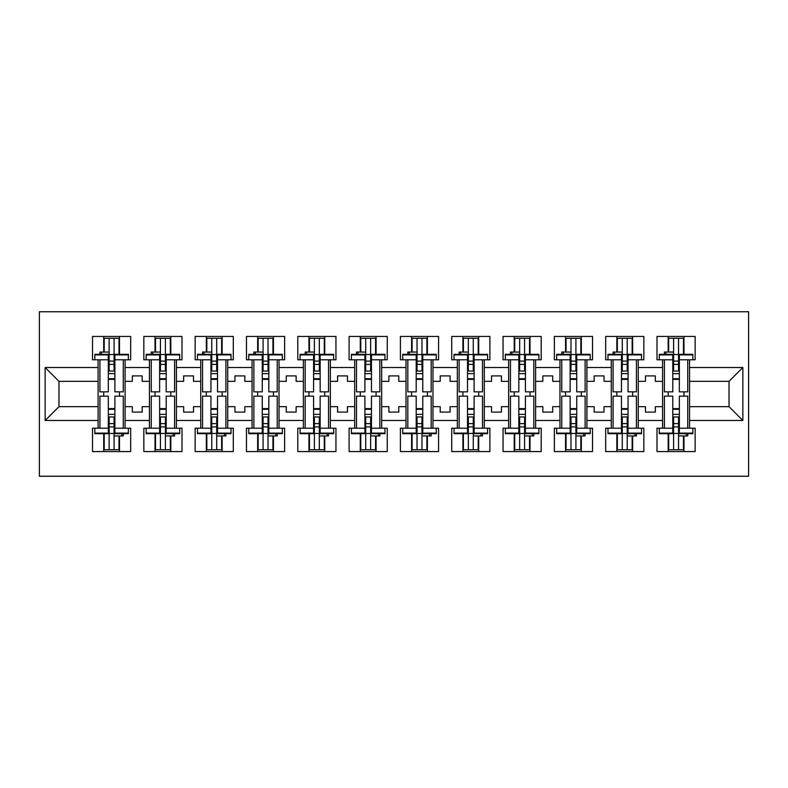 <?xml version="1.0" encoding="UTF-8"?>
<svg xmlns="http://www.w3.org/2000/svg" width="788" height="788" viewBox="0 0 788 788"><rect width="100%" height="100%" fill="white"/><g stroke="black" fill="none" stroke-linecap="round" stroke-linejoin="round"><path stroke-width="1.18" d="M39.4 476.238L748.6 476.238L748.6 311.762L39.4 311.762L39.4 476.238M638.241 406.667L645.48 406.667L645.48 412.094L655.34 412.094L655.34 406.667L662.58 406.667L662.58 381.333L655.34 381.333L655.34 375.906L645.48 375.906L645.48 381.333L638.241 381.333L638.241 420.477L662.58 420.477L662.58 428.209L656.985 428.209L656.985 451.563L695.144 451.563L695.144 428.209L689.559 428.209L689.559 406.667L729.028 406.667L729.028 381.333L689.559 381.333L689.559 406.667M586.922 406.667L594.162 406.667L594.162 412.094L604.032 412.094L604.032 406.667L611.271 406.667L611.271 381.333L604.032 381.333L604.032 375.906L594.162 375.906L594.162 381.333L586.922 381.333L586.922 420.477L611.271 420.477L611.271 428.209L605.676 428.209L605.676 451.563L643.835 451.563L643.835 428.209L638.241 428.209L638.241 420.477M535.613 406.667L542.843 406.667L542.843 412.094L552.713 412.094L552.713 406.667L559.953 406.667L559.953 381.333L552.713 381.333L552.713 375.906L542.843 375.906L542.843 381.333L535.613 381.333L535.613 420.477L559.953 420.477L559.953 428.209L554.358 428.209L554.358 451.563L592.517 451.563L592.517 428.209L586.922 428.209L586.922 420.477M484.295 406.667L491.535 406.667L491.535 412.094L501.404 412.094L501.404 406.667L508.634 406.667L508.634 381.333L501.404 381.333L501.404 375.906L491.535 375.906L491.535 381.333L484.295 381.333L484.295 420.477L508.634 420.477L508.634 428.209L503.049 428.209L503.049 451.563L541.198 451.563L541.198 428.209L535.613 428.209L535.613 420.477M432.976 406.667L440.216 406.667L440.216 412.094L450.086 412.094L450.086 406.667L457.326 406.667L457.326 381.333L450.086 381.333L450.086 375.906L440.216 375.906L440.216 381.333L432.976 381.333L432.976 420.477L457.326 420.477L457.326 428.209L451.731 428.209L451.731 451.563L489.89 451.563L489.89 428.209L484.295 428.209L484.295 420.477M381.668 406.667L388.898 406.667L388.898 412.094L398.767 412.094L398.767 406.667L406.007 406.667L406.007 381.333L398.767 381.333L398.767 375.906L388.898 375.906L388.898 381.333L381.668 381.333L381.668 420.477L406.007 420.477L406.007 428.209L400.412 428.209L400.412 451.563L438.571 451.563L438.571 428.209L432.976 428.209L432.976 420.477M330.349 406.667L337.589 406.667L337.589 412.094L347.459 412.094L347.459 406.667L354.689 406.667L354.689 381.333L347.459 381.333L347.459 375.906L337.589 375.906L337.589 381.333L330.349 381.333L330.349 420.477L354.689 420.477L354.689 428.209L349.104 428.209L349.104 451.563L387.253 451.563L387.253 428.209L381.668 428.209L381.668 420.477M279.031 406.667L286.271 406.667L286.271 412.094L296.14 412.094L296.14 406.667L303.38 406.667L303.38 381.333L296.14 381.333L296.14 375.906L286.271 375.906L286.271 381.333L279.031 381.333L279.031 420.477L303.38 420.477L303.38 428.209L297.785 428.209L297.785 451.563L335.944 451.563L335.944 428.209L330.349 428.209L330.349 420.477M227.722 406.667L234.952 406.667L234.952 412.094L244.822 412.094L244.822 406.667L252.061 406.667L252.061 381.333L244.822 381.333L244.822 375.906L234.952 375.906L234.952 381.333L227.722 381.333L227.722 420.477L252.061 420.477L252.061 428.209L246.467 428.209L246.467 451.563L284.626 451.563L284.626 428.209L279.031 428.209L279.031 420.477M176.404 406.667L183.643 406.667L183.643 412.094L193.513 412.094L193.513 406.667L200.743 406.667L200.743 381.333L193.513 381.333L193.513 375.906L183.643 375.906L183.643 381.333L176.404 381.333L176.404 420.477L200.743 420.477L200.743 428.209L195.158 428.209L195.158 451.563L233.307 451.563L233.307 428.209L227.722 428.209L227.722 420.477M125.085 406.667L132.325 406.667L132.325 412.094L142.195 412.094L142.195 406.667L149.434 406.667L149.434 381.333L142.195 381.333L142.195 375.906L132.325 375.906L132.325 381.333L125.085 381.333L125.085 420.477L149.434 420.477L149.434 428.209L143.84 428.209L143.84 451.563L181.998 451.563L181.998 428.209L176.404 428.209L176.404 420.477M176.404 381.333L176.404 367.523L200.743 367.523L200.743 381.333M227.722 381.333L227.722 359.791L233.307 359.791L233.307 336.437L195.158 336.437L195.158 359.791L200.743 359.791L200.743 367.523M227.722 367.523L252.061 367.523L252.061 381.333M279.031 381.333L279.031 359.791L284.626 359.791L284.626 336.437L246.467 336.437L246.467 359.791L252.061 359.791L252.061 367.523M279.031 367.523L303.38 367.523L303.38 381.333M330.349 381.333L330.349 359.791L335.944 359.791L335.944 336.437L297.785 336.437L297.785 359.791L303.38 359.791L303.38 367.523M330.349 367.523L354.689 367.523L354.689 381.333M381.668 381.333L381.668 359.791L387.253 359.791L387.253 336.437L349.104 336.437L349.104 359.791L354.689 359.791L354.689 367.523M381.668 367.523L406.007 367.523L406.007 381.333M432.976 381.333L432.976 359.791L438.571 359.791L438.571 336.437L400.412 336.437L400.412 359.791L406.007 359.791L406.007 367.523M432.976 367.523L457.326 367.523L457.326 381.333M484.295 381.333L484.295 359.791L489.89 359.791L489.89 336.437L451.731 336.437L451.731 359.791L457.326 359.791L457.326 367.523M484.295 367.523L508.634 367.523L508.634 381.333M535.613 381.333L535.613 359.791L541.198 359.791L541.198 336.437L503.049 336.437L503.049 359.791L508.634 359.791L508.634 367.523M535.613 367.523L559.953 367.523L559.953 381.333M586.922 381.333L586.922 359.791L592.517 359.791L592.517 336.437L554.358 336.437L554.358 359.791L559.953 359.791L559.953 367.523M586.922 367.523L611.271 367.523L611.271 381.333M638.241 381.333L638.241 359.791L643.835 359.791L643.835 336.437L605.676 336.437L605.676 359.791L611.271 359.791L611.271 367.523M638.241 367.523L662.58 367.523L662.58 381.333M689.559 381.333L689.559 359.791L695.144 359.791L695.144 336.437L656.985 336.437L656.985 359.791L662.58 359.791L662.58 367.523M689.559 367.523L742.848 367.523L742.848 420.477L689.559 420.477M98.116 406.667L98.116 381.333L58.972 381.333L58.972 406.667L98.116 406.667L98.116 428.209L92.521 428.209L92.521 451.563L130.68 451.563L130.68 428.209L125.085 428.209L125.085 420.477M98.116 420.477L45.152 420.477L45.152 367.523L98.116 367.523L98.116 381.333M125.085 381.333L125.085 359.791L130.68 359.791L130.68 336.437L92.521 336.437L92.521 359.791L98.116 359.791L98.116 367.523M125.085 367.523L149.434 367.523L149.434 381.333M176.404 367.523L176.404 359.791L181.998 359.791L181.998 336.437L143.84 336.437L143.84 359.791L149.434 359.791L149.434 367.523M662.58 406.667L662.58 420.477M611.271 406.667L611.271 420.477M559.953 406.667L559.953 420.477M508.634 406.667L508.634 420.477M457.326 406.667L457.326 420.477M406.007 406.667L406.007 420.477M354.689 406.667L354.689 420.477M303.38 406.667L303.38 420.477M252.061 406.667L252.061 420.477M200.743 406.667L200.743 420.477M149.434 406.667L149.434 420.477M58.972 406.667L45.152 420.477M45.152 367.523L58.972 381.333M729.028 406.667L742.848 420.477M742.848 367.523L729.028 381.333M103.711 434.789L104.203 434.789M119.008 353.211L119.5 353.211M103.711 451.563L103.711 433.676M103.711 396.137L103.711 391.863M103.711 352.059L103.711 336.437M119.5 451.563L119.5 435.941M119.5 396.137L119.5 391.863M119.5 354.324L119.5 336.437M155.019 434.789L155.512 434.789M170.316 353.211L170.809 353.211M155.019 451.563L155.019 433.676M155.019 396.137L155.019 391.863M155.019 352.059L155.019 336.437M170.809 451.563L170.809 435.941M170.809 396.137L170.809 391.863M170.809 354.324L170.809 336.437M206.338 434.789L206.83 434.789M221.635 353.211L222.127 353.211M206.338 451.563L206.338 433.676M206.338 396.137L206.338 391.863M206.338 352.059L206.338 336.437M222.127 451.563L222.127 435.941M222.127 396.137L222.127 391.863M222.127 354.324L222.127 336.437M257.656 434.789L258.149 434.789M272.953 353.211L273.446 353.211M257.656 451.563L257.656 433.676M257.656 396.137L257.656 391.863M257.656 352.059L257.656 336.437M273.446 451.563L273.446 435.941M273.446 396.137L273.446 391.863M273.446 354.324L273.446 336.437M308.965 434.789L309.457 434.789M324.262 353.211L324.755 353.211M308.965 451.563L308.965 433.676M308.965 396.137L308.965 391.863M308.965 352.059L308.965 336.437M324.755 451.563L324.755 435.941M324.755 396.137L324.755 391.863M324.755 354.324L324.755 336.437M360.283 434.789L360.776 434.789M375.581 353.211L376.073 353.211M360.283 451.563L360.283 433.676M360.283 396.137L360.283 391.863M360.283 352.059L360.283 336.437M376.073 451.563L376.073 435.941M376.073 396.137L376.073 391.863M376.073 354.324L376.073 336.437M411.602 434.789L412.094 434.789M426.899 353.211L427.391 353.211M411.602 451.563L411.602 433.676M411.602 396.137L411.602 391.863M411.602 352.059L411.602 336.437M427.391 451.563L427.391 435.941M427.391 396.137L427.391 391.863M427.391 354.324L427.391 336.437M462.911 434.789L463.403 434.789M478.208 353.211L478.7 353.211M462.911 451.563L462.911 433.676M462.911 396.137L462.911 391.863M462.911 352.059L462.911 336.437M478.7 451.563L478.7 435.941M478.7 396.137L478.7 391.863M478.7 354.324L478.7 336.437M514.229 434.789L514.722 434.789M529.526 353.211L530.019 353.211M514.229 451.563L514.229 433.676M514.229 396.137L514.229 391.863M514.229 352.059L514.229 336.437M530.019 451.563L530.019 435.941M530.019 396.137L530.019 391.863M530.019 354.324L530.019 336.437M565.548 434.789L566.04 434.789M580.835 353.211L581.337 353.211M565.548 451.563L565.548 433.676M565.548 396.137L565.548 391.863M565.548 352.059L565.548 336.437M581.337 451.563L581.337 435.941M581.337 396.137L581.337 391.863M581.337 354.324L581.337 336.437M616.856 434.789L617.349 434.789M632.153 353.211L632.646 353.211M616.856 451.563L616.856 433.676M616.856 396.137L616.856 391.863M616.856 352.059L616.856 336.437M632.646 451.563L632.646 435.941M632.646 396.137L632.646 391.863M632.646 354.324L632.646 336.437M668.175 434.789L668.667 434.789M683.472 353.211L683.964 353.211M668.175 451.563L668.175 433.676M668.175 396.137L668.175 391.863M668.175 352.059L668.175 336.437M683.964 451.563L683.964 435.941M683.964 396.137L683.964 391.863M683.964 354.324L683.964 336.437M108.311 354.886L108.311 391.863L99.928 391.863L99.928 359.791L94.826 359.791L94.826 354.324L108.311 354.324L108.311 354.886L94.826 354.886M128.375 354.886L128.375 359.791L123.283 359.791L123.283 391.863L114.89 391.863L114.89 354.324L128.375 354.324L128.375 354.886L114.89 354.886M104.203 352.059L104.203 338.249L109.138 338.249L109.138 371.059L109.138 364.391L114.073 364.391L114.073 371.059L114.073 338.249L119.008 338.249L119.008 354.324L119.008 353.704L119.5 354.236M114.89 379.363L114.073 379.363L114.073 378.713L114.073 379.363L108.311 379.363M99.928 354.324L99.928 352.059L109.138 352.059L109.138 338.249L114.073 338.249L114.073 364.391M109.138 379.363L109.138 378.713L109.138 379.363M109.138 354.531L114.073 354.531M109.138 361.101L114.073 361.101M109.138 364.391L108.311 364.391M114.89 378.713L108.311 378.713M114.89 371.059L108.311 371.059M114.89 373.64L108.311 373.64M114.89 433.114L114.89 396.137L123.283 396.137L123.283 428.209L128.375 428.209L128.375 433.676L114.89 433.676L114.89 433.114L128.375 433.114M94.826 433.114L94.826 428.209L99.928 428.209L99.928 396.137L108.311 396.137L108.311 433.676L94.826 433.676L94.826 433.114L108.311 433.114M119.008 435.941L119.008 449.751L114.073 449.751L114.073 416.941L114.073 423.609L109.138 423.609L109.138 416.941L109.138 449.751L104.203 449.751L104.203 433.676L104.203 434.296L103.711 433.764M108.311 408.637L109.138 408.637L109.138 409.287L109.138 408.637L114.89 408.637M123.283 433.676L123.283 435.941L114.073 435.941L114.073 449.751L109.138 449.751L109.138 423.609M114.073 408.637L114.073 409.287L114.073 408.637M114.073 433.469L109.138 433.469M114.073 426.899L109.138 426.899M114.073 423.609L114.89 423.609M108.311 409.287L114.89 409.287M108.311 416.941L114.89 416.941M108.311 414.36L114.89 414.36M159.629 354.886L159.629 391.863L151.237 391.863L151.237 359.791L146.144 359.791L146.144 354.324L159.629 354.324L159.629 354.886L146.144 354.886M179.694 354.886L179.694 359.791L174.591 359.791L174.591 391.863L166.209 391.863L166.209 354.324L179.694 354.324L179.694 354.886L166.209 354.886M155.512 352.059L155.512 338.249L160.447 338.249L160.447 371.059L160.447 364.391L165.382 364.391L165.382 371.059L165.382 338.249L170.316 338.249L170.316 354.324L170.316 353.704L170.809 354.236M166.209 379.363L165.382 379.363L165.382 378.713L165.382 379.363L159.629 379.363M151.237 354.324L151.237 352.059L160.447 352.059L160.447 338.249L165.382 338.249L165.382 364.391M160.447 379.363L160.447 378.713L160.447 379.363M160.447 354.531L165.382 354.531M160.447 361.101L165.382 361.101M160.447 364.391L159.629 364.391M166.209 378.713L159.629 378.713M166.209 371.059L159.629 371.059M166.209 373.64L159.629 373.64M210.948 354.886L210.948 391.863L202.555 391.863L202.555 359.791L197.453 359.791L197.453 354.324L210.948 354.324L210.948 354.886L197.453 354.886M231.012 354.886L231.012 359.791L225.91 359.791L225.91 391.863L217.518 391.863L217.518 354.324L231.012 354.324L231.012 354.886L217.518 354.886M206.83 352.059L206.83 338.249L211.765 338.249L211.765 371.059L211.765 364.391L216.7 364.391L216.7 371.059L216.7 338.249L221.635 338.249L221.635 354.324L221.635 353.704L222.127 354.236M217.518 379.363L216.7 379.363L216.7 378.713L216.7 379.363L210.948 379.363M202.555 354.324L202.555 352.059L211.765 352.059L211.765 338.249L216.7 338.249L216.7 364.391M211.765 379.363L211.765 378.713L211.765 379.363M211.765 354.531L216.7 354.531M211.765 361.101L216.7 361.101M211.765 364.391L210.948 364.391M217.518 378.713L210.948 378.713M217.518 371.059L210.948 371.059M217.518 373.64L210.948 373.64M262.256 354.886L262.256 391.863L253.874 391.863L253.874 359.791L248.772 359.791L248.772 354.324L262.256 354.324L262.256 354.886L248.772 354.886M282.321 354.886L282.321 359.791L277.228 359.791L277.228 391.863L268.836 391.863L268.836 354.324L282.321 354.324L282.321 354.886L268.836 354.886M258.149 352.059L258.149 338.249L263.084 338.249L263.084 371.059L263.084 364.391L268.019 364.391L268.019 371.059L268.019 338.249L272.953 338.249L272.953 354.324L272.953 353.704L273.446 354.236M268.836 379.363L268.019 379.363L268.019 378.713L268.019 379.363L262.256 379.363M253.874 354.324L253.874 352.059L263.084 352.059L263.084 338.249L268.019 338.249L268.019 364.391M263.084 379.363L263.084 378.713L263.084 379.363M263.084 354.531L268.019 354.531M263.084 361.101L268.019 361.101M263.084 364.391L262.256 364.391M268.836 378.713L262.256 378.713M268.836 371.059L262.256 371.059M268.836 373.64L262.256 373.64M313.575 354.886L313.575 391.863L305.183 391.863L305.183 359.791L300.09 359.791L300.09 354.324L313.575 354.324L313.575 354.886L300.09 354.886M333.639 354.886L333.639 359.791L328.537 359.791L328.537 391.863L320.155 391.863L320.155 354.324L333.639 354.324L333.639 354.886L320.155 354.886M309.457 352.059L309.457 338.249L314.392 338.249L314.392 371.059L314.392 364.391L319.327 364.391L319.327 371.059L319.327 338.249L324.262 338.249L324.262 354.324L324.262 353.704L324.755 354.236M320.155 379.363L319.327 379.363L319.327 378.713L319.327 379.363L313.575 379.363M305.183 354.324L305.183 352.059L314.392 352.059L314.392 338.249L319.327 338.249L319.327 364.391M314.392 379.363L314.392 378.713L314.392 379.363M314.392 354.531L319.327 354.531M314.392 361.101L319.327 361.101M314.392 364.391L313.575 364.391M320.155 378.713L313.575 378.713M320.155 371.059L313.575 371.059M320.155 373.64L313.575 373.64M364.893 354.886L364.893 391.863L356.501 391.863L356.501 359.791L351.399 359.791L351.399 354.324L364.893 354.324L364.893 354.886L351.399 354.886M384.958 354.886L384.958 359.791L379.855 359.791L379.855 391.863L371.463 391.863L371.463 354.324L384.958 354.324L384.958 354.886L371.463 354.886M360.776 352.059L360.776 338.249L365.711 338.249L365.711 371.059L365.711 364.391L370.646 364.391L370.646 371.059L370.646 338.249L375.581 338.249L375.581 354.324L375.581 353.704L376.073 354.236M371.463 379.363L370.646 379.363L370.646 378.713L370.646 379.363L364.893 379.363M356.501 354.324L356.501 352.059L365.711 352.059L365.711 338.249L370.646 338.249L370.646 364.391M365.711 379.363L365.711 378.713L365.711 379.363M365.711 354.531L370.646 354.531M365.711 361.101L370.646 361.101M365.711 364.391L364.893 364.391M371.463 378.713L364.893 378.713M371.463 371.059L364.893 371.059M371.463 373.64L364.893 373.64M166.209 433.114L166.209 396.137L174.591 396.137L174.591 428.209L179.694 428.209L179.694 433.676L166.209 433.676L166.209 433.114L179.694 433.114M146.144 433.114L146.144 428.209L151.237 428.209L151.237 396.137L159.629 396.137L159.629 433.676L146.144 433.676L146.144 433.114L159.629 433.114M170.316 435.941L170.316 449.751L165.382 449.751L165.382 416.941L165.382 423.609L160.447 423.609L160.447 416.941L160.447 449.751L155.512 449.751L155.512 433.676L155.512 434.296L155.019 433.764M159.629 408.637L160.447 408.637L160.447 409.287L160.447 408.637L166.209 408.637M174.591 433.676L174.591 435.941L165.382 435.941L165.382 449.751L160.447 449.751L160.447 423.609M165.382 408.637L165.382 409.287L165.382 408.637M165.382 433.469L160.447 433.469M165.382 426.899L160.447 426.899M165.382 423.609L166.209 423.609M159.629 409.287L166.209 409.287M159.629 416.941L166.209 416.941M159.629 414.36L166.209 414.36M217.518 433.114L217.518 396.137L225.91 396.137L225.91 428.209L231.012 428.209L231.012 433.676L217.518 433.676L217.518 433.114L231.012 433.114M197.453 433.114L197.453 428.209L202.555 428.209L202.555 396.137L210.948 396.137L210.948 433.676L197.453 433.676L197.453 433.114L210.948 433.114M221.635 435.941L221.635 449.751L216.7 449.751L216.7 416.941L216.7 423.609L211.765 423.609L211.765 416.941L211.765 449.751L206.83 449.751L206.83 433.676L206.83 434.296L206.338 433.764M210.948 408.637L211.765 408.637L211.765 409.287L211.765 408.637L217.518 408.637M225.91 433.676L225.91 435.941L216.7 435.941L216.7 449.751L211.765 449.751L211.765 423.609M216.7 408.637L216.7 409.287L216.7 408.637M216.7 433.469L211.765 433.469M216.7 426.899L211.765 426.899M216.7 423.609L217.518 423.609M210.948 409.287L217.518 409.287M210.948 416.941L217.518 416.941M210.948 414.36L217.518 414.36M268.836 433.114L268.836 396.137L277.228 396.137L277.228 428.209L282.321 428.209L282.321 433.676L268.836 433.676L268.836 433.114L282.321 433.114M248.772 433.114L248.772 428.209L253.874 428.209L253.874 396.137L262.256 396.137L262.256 433.676L248.772 433.676L248.772 433.114L262.256 433.114M272.953 435.941L272.953 449.751L268.019 449.751L268.019 416.941L268.019 423.609L263.084 423.609L263.084 416.941L263.084 449.751L258.149 449.751L258.149 433.676L258.149 434.296L257.656 433.764M262.256 408.637L263.084 408.637L263.084 409.287L263.084 408.637L268.836 408.637M277.228 433.676L277.228 435.941L268.019 435.941L268.019 449.751L263.084 449.751L263.084 423.609M268.019 408.637L268.019 409.287L268.019 408.637M268.019 433.469L263.084 433.469M268.019 426.899L263.084 426.899M268.019 423.609L268.836 423.609M262.256 409.287L268.836 409.287M262.256 416.941L268.836 416.941M262.256 414.36L268.836 414.36M320.155 433.114L320.155 396.137L328.537 396.137L328.537 428.209L333.639 428.209L333.639 433.676L320.155 433.676L320.155 433.114L333.639 433.114M300.09 433.114L300.09 428.209L305.183 428.209L305.183 396.137L313.575 396.137L313.575 433.676L300.09 433.676L300.09 433.114L313.575 433.114M324.262 435.941L324.262 449.751L319.327 449.751L319.327 416.941L319.327 423.609L314.392 423.609L314.392 416.941L314.392 449.751L309.457 449.751L309.457 433.676L309.457 434.296L308.965 433.764M313.575 408.637L314.392 408.637L314.392 409.287L314.392 408.637L320.155 408.637M328.537 433.676L328.537 435.941L319.327 435.941L319.327 449.751L314.392 449.751L314.392 423.609M319.327 408.637L319.327 409.287L319.327 408.637M319.327 433.469L314.392 433.469M319.327 426.899L314.392 426.899M319.327 423.609L320.155 423.609M313.575 409.287L320.155 409.287M313.575 416.941L320.155 416.941M313.575 414.36L320.155 414.36M371.463 433.114L371.463 396.137L379.855 396.137L379.855 428.209L384.958 428.209L384.958 433.676L371.463 433.676L371.463 433.114L384.958 433.114M351.399 433.114L351.399 428.209L356.501 428.209L356.501 396.137L364.893 396.137L364.893 433.676L351.399 433.676L351.399 433.114L364.893 433.114M375.581 435.941L375.581 449.751L370.646 449.751L370.646 416.941L370.646 423.609L365.711 423.609L365.711 416.941L365.711 449.751L360.776 449.751L360.776 433.676L360.776 434.296L360.283 433.764M364.893 408.637L365.711 408.637L365.711 409.287L365.711 408.637L371.463 408.637M379.855 433.676L379.855 435.941L370.646 435.941L370.646 449.751L365.711 449.751L365.711 423.609M370.646 408.637L370.646 409.287L370.646 408.637M370.646 433.469L365.711 433.469M370.646 426.899L365.711 426.899M370.646 423.609L371.463 423.609M364.893 409.287L371.463 409.287M364.893 416.941L371.463 416.941M364.893 414.36L371.463 414.36M416.202 354.886L416.202 391.863L407.82 391.863L407.82 359.791L402.717 359.791L402.717 354.324L416.202 354.324L416.202 354.886L402.717 354.886M436.266 354.886L436.266 359.791L431.174 359.791L431.174 391.863L422.782 391.863L422.782 354.324L436.266 354.324L436.266 354.886L422.782 354.886M412.094 352.059L412.094 338.249L417.029 338.249L417.029 371.059L417.029 364.391L421.964 364.391L421.964 371.059L421.964 338.249L426.899 338.249L426.899 354.324L426.899 353.704L427.391 354.236M422.782 379.363L421.964 379.363L421.964 378.713L421.964 379.363L416.202 379.363M407.82 354.324L407.82 352.059L417.029 352.059L417.029 338.249L421.964 338.249L421.964 364.391M417.029 379.363L417.029 378.713L417.029 379.363M417.029 354.531L421.964 354.531M417.029 361.101L421.964 361.101M417.029 364.391L416.202 364.391M422.782 378.713L416.202 378.713M422.782 371.059L416.202 371.059M422.782 373.64L416.202 373.64M422.782 433.114L422.782 396.137L431.174 396.137L431.174 428.209L436.266 428.209L436.266 433.676L422.782 433.676L422.782 433.114L436.266 433.114M402.717 433.114L402.717 428.209L407.82 428.209L407.82 396.137L416.202 396.137L416.202 433.676L402.717 433.676L402.717 433.114L416.202 433.114M426.899 435.941L426.899 449.751L421.964 449.751L421.964 416.941L421.964 423.609L417.029 423.609L417.029 416.941L417.029 449.751L412.094 449.751L412.094 433.676L412.094 434.296L411.602 433.764M416.202 408.637L417.029 408.637L417.029 409.287L417.029 408.637L422.782 408.637M431.174 433.676L431.174 435.941L421.964 435.941L421.964 449.751L417.029 449.751L417.029 423.609M421.964 408.637L421.964 409.287L421.964 408.637M421.964 433.469L417.029 433.469M421.964 426.899L417.029 426.899M421.964 423.609L422.782 423.609M416.202 409.287L422.782 409.287M416.202 416.941L422.782 416.941M416.202 414.36L422.782 414.36M467.52 354.886L467.52 391.863L459.128 391.863L459.128 359.791L454.036 359.791L454.036 354.324L467.52 354.324L467.52 354.886L454.036 354.886M487.585 354.886L487.585 359.791L482.483 359.791L482.483 391.863L474.1 391.863L474.1 354.324L487.585 354.324L487.585 354.886L474.1 354.886M463.403 352.059L463.403 338.249L468.338 338.249L468.338 371.059L468.338 364.391L473.273 364.391L473.273 371.059L473.273 338.249L478.208 338.249L478.208 354.324L478.208 353.704L478.7 354.236M474.1 379.363L473.273 379.363L473.273 378.713L473.273 379.363L467.52 379.363M459.128 354.324L459.128 352.059L468.338 352.059L468.338 338.249L473.273 338.249L473.273 364.391M468.338 379.363L468.338 378.713L468.338 379.363M468.338 354.531L473.273 354.531M468.338 361.101L473.273 361.101M468.338 364.391L467.52 364.391M474.1 378.713L467.52 378.713M474.1 371.059L467.52 371.059M474.1 373.64L467.52 373.64M474.1 433.114L474.1 396.137L482.483 396.137L482.483 428.209L487.585 428.209L487.585 433.676L474.1 433.676L474.1 433.114L487.585 433.114M454.036 433.114L454.036 428.209L459.128 428.209L459.128 396.137L467.52 396.137L467.52 433.676L454.036 433.676L454.036 433.114L467.52 433.114M478.208 435.941L478.208 449.751L473.273 449.751L473.273 416.941L473.273 423.609L468.338 423.609L468.338 416.941L468.338 449.751L463.403 449.751L463.403 433.676L463.403 434.296L462.911 433.764M467.52 408.637L468.338 408.637L468.338 409.287L468.338 408.637L474.1 408.637M482.483 433.676L482.483 435.941L473.273 435.941L473.273 449.751L468.338 449.751L468.338 423.609M473.273 408.637L473.273 409.287L473.273 408.637M473.273 433.469L468.338 433.469M473.273 426.899L468.338 426.899M473.273 423.609L474.1 423.609M467.52 409.287L474.1 409.287M467.52 416.941L474.1 416.941M467.52 414.36L474.1 414.36M518.829 354.886L518.829 391.863L510.447 391.863L510.447 359.791L505.344 359.791L505.344 354.324L518.829 354.324L518.829 354.886L505.344 354.886M538.903 354.886L538.903 359.791L533.801 359.791L533.801 391.863L525.409 391.863L525.409 354.324L538.903 354.324L538.903 354.886L525.409 354.886M514.722 352.059L514.722 338.249L519.656 338.249L519.656 371.059L519.656 364.391L524.591 364.391L524.591 371.059L524.591 338.249L529.526 338.249L529.526 354.324L529.526 353.704L530.019 354.236M525.409 379.363L524.591 379.363L524.591 378.713L524.591 379.363L518.829 379.363M510.447 354.324L510.447 352.059L519.656 352.059L519.656 338.249L524.591 338.249L524.591 364.391M519.656 379.363L519.656 378.713L519.656 379.363M519.656 354.531L524.591 354.531M519.656 361.101L524.591 361.101M519.656 364.391L518.829 364.391M525.409 378.713L518.829 378.713M525.409 371.059L518.829 371.059M525.409 373.64L518.829 373.64M525.409 433.114L525.409 396.137L533.801 396.137L533.801 428.209L538.903 428.209L538.903 433.676L525.409 433.676L525.409 433.114L538.903 433.114M505.344 433.114L505.344 428.209L510.447 428.209L510.447 396.137L518.829 396.137L518.829 433.676L505.344 433.676L505.344 433.114L518.829 433.114M529.526 435.941L529.526 449.751L524.591 449.751L524.591 416.941L524.591 423.609L519.656 423.609L519.656 416.941L519.656 449.751L514.722 449.751L514.722 433.676L514.722 434.296L514.229 433.764M518.829 408.637L519.656 408.637L519.656 409.287L519.656 408.637L525.409 408.637M533.801 433.676L533.801 435.941L524.591 435.941L524.591 449.751L519.656 449.751L519.656 423.609M524.591 408.637L524.591 409.287L524.591 408.637M524.591 433.469L519.656 433.469M524.591 426.899L519.656 426.899M524.591 423.609L525.409 423.609M518.829 409.287L525.409 409.287M518.829 416.941L525.409 416.941M518.829 414.36L525.409 414.36M570.148 354.886L570.148 391.863L561.765 391.863L561.765 359.791L556.663 359.791L556.663 354.324L570.148 354.324L570.148 354.886L556.663 354.886M590.212 354.886L590.212 359.791L585.12 359.791L585.12 391.863L576.727 391.863L576.727 354.324L590.212 354.324L590.212 354.886L576.727 354.886M566.04 352.059L566.04 338.249L570.975 338.249L570.975 371.059L570.975 364.391L575.91 364.391L575.91 371.059L575.91 338.249L580.835 338.249L580.835 354.324L580.835 353.704L581.337 354.236M576.727 379.363L575.91 379.363L575.91 378.713L575.91 379.363L570.148 379.363M561.765 354.324L561.765 352.059L570.975 352.059L570.975 338.249L575.91 338.249L575.91 364.391M570.975 379.363L570.975 378.713L570.975 379.363M570.975 354.531L575.91 354.531M570.975 361.101L575.91 361.101M570.975 364.391L570.148 364.391M576.727 378.713L570.148 378.713M576.727 371.059L570.148 371.059M576.727 373.64L570.148 373.64M576.727 433.114L576.727 396.137L585.12 396.137L585.12 428.209L590.212 428.209L590.212 433.676L576.727 433.676L576.727 433.114L590.212 433.114M556.663 433.114L556.663 428.209L561.765 428.209L561.765 396.137L570.148 396.137L570.148 433.676L556.663 433.676L556.663 433.114L570.148 433.114M580.835 435.941L580.835 449.751L575.91 449.751L575.91 416.941L575.91 423.609L570.975 423.609L570.975 416.941L570.975 449.751L566.04 449.751L566.04 433.676L566.04 434.296L565.548 433.764M570.148 408.637L570.975 408.637L570.975 409.287L570.975 408.637L576.727 408.637M585.12 433.676L585.12 435.941L575.91 435.941L575.91 449.751L570.975 449.751L570.975 423.609M575.91 408.637L575.91 409.287L575.91 408.637M575.91 433.469L570.975 433.469M575.91 426.899L570.975 426.899M575.91 423.609L576.727 423.609M570.148 409.287L576.727 409.287M570.148 416.941L576.727 416.941M570.148 414.36L576.727 414.36M621.466 354.886L621.466 391.863L613.074 391.863L613.074 359.791L607.981 359.791L607.981 354.324L621.466 354.324L621.466 354.886L607.981 354.886M641.53 354.886L641.53 359.791L636.428 359.791L636.428 391.863L628.046 391.863L628.046 354.324L641.53 354.324L641.53 354.886L628.046 354.886M617.349 352.059L617.349 338.249L622.284 338.249L622.284 371.059L622.284 364.391L627.218 364.391L627.218 371.059L627.218 338.249L632.153 338.249L632.153 354.324L632.153 353.704L632.646 354.236M628.046 379.363L627.218 379.363L627.218 378.713L627.218 379.363L621.466 379.363M613.074 354.324L613.074 352.059L622.284 352.059L622.284 338.249L627.218 338.249L627.218 364.391M622.284 379.363L622.284 378.713L622.284 379.363M622.284 354.531L627.218 354.531M622.284 361.101L627.218 361.101M622.284 364.391L621.466 364.391M628.046 378.713L621.466 378.713M628.046 371.059L621.466 371.059M628.046 373.64L621.466 373.64M628.046 433.114L628.046 396.137L636.428 396.137L636.428 428.209L641.53 428.209L641.53 433.676L628.046 433.676L628.046 433.114L641.53 433.114M607.981 433.114L607.981 428.209L613.074 428.209L613.074 396.137L621.466 396.137L621.466 433.676L607.981 433.676L607.981 433.114L621.466 433.114M632.153 435.941L632.153 449.751L627.218 449.751L627.218 416.941L627.218 423.609L622.284 423.609L622.284 416.941L622.284 449.751L617.349 449.751L617.349 433.676L617.349 434.296L616.856 433.764M621.466 408.637L622.284 408.637L622.284 409.287L622.284 408.637L628.046 408.637M636.428 433.676L636.428 435.941L627.218 435.941L627.218 449.751L622.284 449.751L622.284 423.609M627.218 408.637L627.218 409.287L627.218 408.637M627.218 433.469L622.284 433.469M627.218 426.899L622.284 426.899M627.218 423.609L628.046 423.609M621.466 409.287L628.046 409.287M621.466 416.941L628.046 416.941M621.466 414.36L628.046 414.36M672.775 354.886L672.775 391.863L664.392 391.863L664.392 359.791L659.29 359.791L659.29 354.324L672.775 354.324L672.775 354.886L659.29 354.886M692.849 354.886L692.849 359.791L687.747 359.791L687.747 391.863L679.355 391.863L679.355 354.324L692.849 354.324L692.849 354.886L679.355 354.886M668.667 352.059L668.667 338.249L673.602 338.249L673.602 371.059L673.602 364.391L678.537 364.391L678.537 371.059L678.537 338.249L683.472 338.249L683.472 354.324L683.472 353.704L683.964 354.236M679.355 379.363L678.537 379.363L678.537 378.713L678.537 379.363L672.775 379.363M664.392 354.324L664.392 352.059L673.602 352.059L673.602 338.249L678.537 338.249L678.537 364.391M673.602 379.363L673.602 378.713L673.602 379.363M673.602 354.531L678.537 354.531M673.602 361.101L678.537 361.101M673.602 364.391L672.775 364.391M679.355 378.713L672.775 378.713M679.355 371.059L672.775 371.059M679.355 373.64L672.775 373.64M679.355 433.114L679.355 396.137L687.747 396.137L687.747 428.209L692.849 428.209L692.849 433.676L679.355 433.676L679.355 433.114L692.849 433.114M659.29 433.114L659.29 428.209L664.392 428.209L664.392 396.137L672.775 396.137L672.775 433.676L659.29 433.676L659.29 433.114L672.775 433.114M683.472 435.941L683.472 449.751L678.537 449.751L678.537 416.941L678.537 423.609L673.602 423.609L673.602 416.941L673.602 449.751L668.667 449.751L668.667 433.676L668.667 434.296L668.175 433.764M672.775 408.637L673.602 408.637L673.602 409.287L673.602 408.637L679.355 408.637M687.747 433.676L687.747 435.941L678.537 435.941L678.537 449.751L673.602 449.751L673.602 423.609M678.537 408.637L678.537 409.287L678.537 408.637M678.537 433.469L673.602 433.469M678.537 426.899L673.602 426.899M678.537 423.609L679.355 423.609M672.775 409.287L679.355 409.287M672.775 416.941L679.355 416.941M672.775 414.36L679.355 414.36M101.366 352.059L101.366 354.324M108.311 359.791L99.928 359.791M123.283 359.791L114.89 359.791M121.835 435.941L121.835 433.676M114.89 428.209L123.283 428.209M99.928 428.209L108.311 428.209M152.685 352.059L152.685 354.324M159.629 359.791L151.237 359.791M174.591 359.791L166.209 359.791M204.003 352.059L204.003 354.324M210.948 359.791L202.555 359.791M225.91 359.791L217.518 359.791M255.312 352.059L255.312 354.324M262.256 359.791L253.874 359.791M277.228 359.791L268.836 359.791M306.63 352.059L306.63 354.324M313.575 359.791L305.183 359.791M328.537 359.791L320.155 359.791M357.949 352.059L357.949 354.324M364.893 359.791L356.501 359.791M379.855 359.791L371.463 359.791M173.153 435.941L173.153 433.676M166.209 428.209L174.591 428.209M151.237 428.209L159.629 428.209M224.462 435.941L224.462 433.676M217.518 428.209L225.91 428.209M202.555 428.209L210.948 428.209M275.78 435.941L275.78 433.676M268.836 428.209L277.228 428.209M253.874 428.209L262.256 428.209M327.099 435.941L327.099 433.676M320.155 428.209L328.537 428.209M305.183 428.209L313.575 428.209M378.407 435.941L378.407 433.676M371.463 428.209L379.855 428.209M356.501 428.209L364.893 428.209M409.258 352.059L409.258 354.324M416.202 359.791L407.82 359.791M431.174 359.791L422.782 359.791M429.726 435.941L429.726 433.676M422.782 428.209L431.174 428.209M407.82 428.209L416.202 428.209M460.576 352.059L460.576 354.324M467.52 359.791L459.128 359.791M482.483 359.791L474.1 359.791M481.044 435.941L481.044 433.676M474.1 428.209L482.483 428.209M459.128 428.209L467.52 428.209M511.895 352.059L511.895 354.324M518.829 359.791L510.447 359.791M533.801 359.791L525.409 359.791M532.353 435.941L532.353 433.676M525.409 428.209L533.801 428.209M510.447 428.209L518.829 428.209M563.203 352.059L563.203 354.324M570.148 359.791L561.765 359.791M585.12 359.791L576.727 359.791M583.672 435.941L583.672 433.676M576.727 428.209L585.12 428.209M561.765 428.209L570.148 428.209M614.522 352.059L614.522 354.324M621.466 359.791L613.074 359.791M636.428 359.791L628.046 359.791M634.99 435.941L634.99 433.676M628.046 428.209L636.428 428.209M613.074 428.209L621.466 428.209M665.84 352.059L665.84 354.324M672.775 359.791L664.392 359.791M687.747 359.791L679.355 359.791M686.299 435.941L686.299 433.676M679.355 428.209L687.747 428.209M664.392 428.209L672.775 428.209"/></g></svg>
